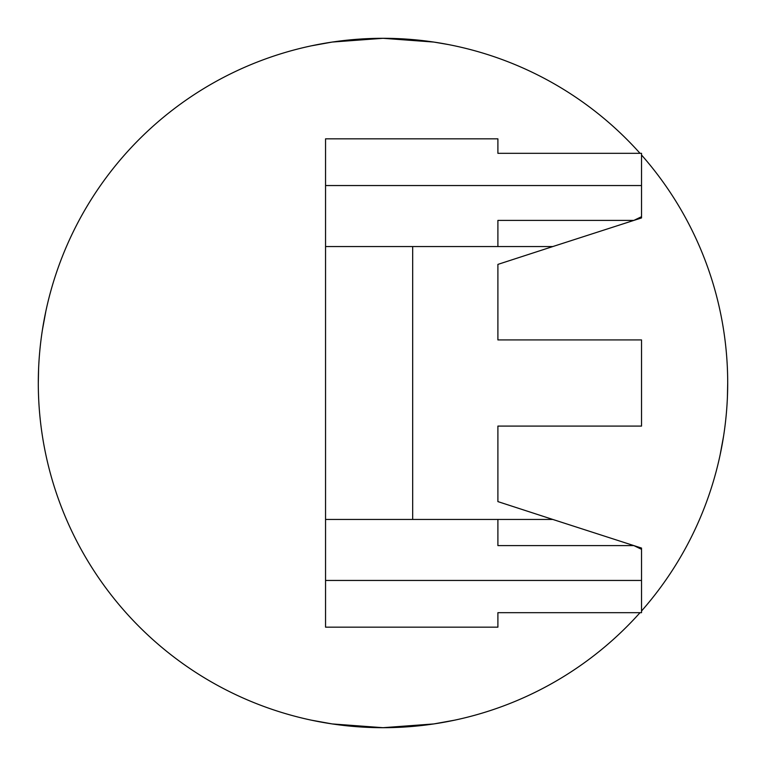 <?xml version="1.0" encoding="UTF-8"?>
<svg xmlns="http://www.w3.org/2000/svg" width="766" height="766" viewBox="0 0 766 766"><rect width="100%" height="100%" fill="white"/><g stroke="black" fill="none" stroke-linecap="round" stroke-linejoin="round"><path stroke-width="1.15" d="M454.812 720.136L433.805 723.937L383.029 727.7L332.252 723.947L311.188 720.136L332.233 723.937L382.971 727.7L433.786 723.937L454.812 720.136M448.57 44.591L433.805 42.063L383.029 38.3L332.252 42.053L311.188 45.864M641.525 611A344.7 344.7 0 0 0 727.7 383L727.413 397.056M723.602 436.017L720.136 454.812M640.031 153.324A344.7 344.7 0 0 0 38.3 383L38.587 368.944M42.398 329.983L45.864 311.188M727.7 383A344.7 344.7 0 0 0 641.525 155M497.9 246.556L497.9 220.407L633.836 220.407L552.803 246.556L325.55 246.556L325.55 138.838L497.9 138.838L497.9 153.324L641.525 153.324L641.525 217.937L633.836 220.407L641.525 216.692M641.525 426.088L497.9 426.088L641.525 426.088L641.525 339.913L497.9 339.913L497.9 264.394L552.803 246.556M412.673 246.556L412.673 519.444M325.55 580.456L325.55 627.163L497.9 627.163L497.9 612.676L641.525 612.676L641.525 580.456L325.55 580.456L325.55 246.556M641.525 549.308L633.836 545.593L641.525 548.063L641.525 580.456M497.9 519.444L552.803 519.444L633.836 545.593L497.9 545.593L497.9 519.444L325.55 519.444M641.525 185.544L325.55 185.544M641.525 339.913L497.9 339.913M552.803 519.444L497.9 501.606L497.9 426.088M38.3 383A344.7 344.7 0 0 0 640.031 612.676"/></g></svg>

